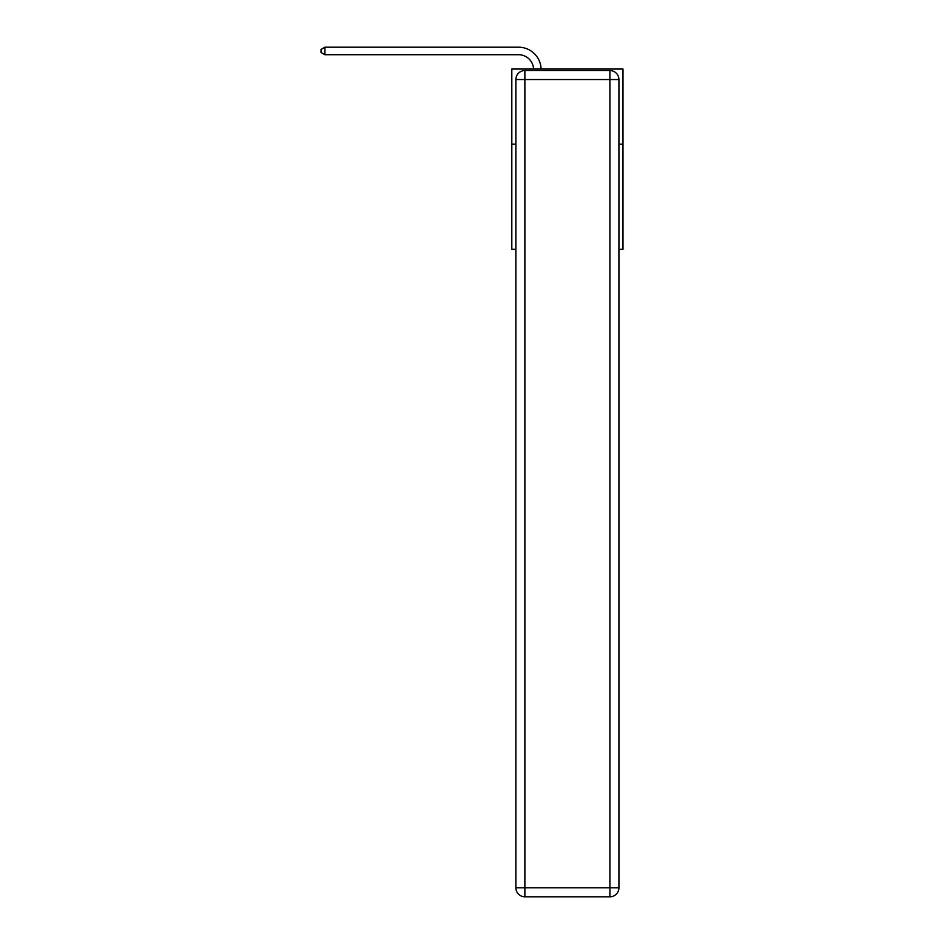 <?xml version="1.0" encoding="UTF-8"?>
<svg xmlns="http://www.w3.org/2000/svg" width="944" height="944" viewBox="0 0 944 944"><rect width="100%" height="100%" fill="white"/><g stroke="black" fill="none" stroke-linecap="round" stroke-linejoin="round"><path stroke-width="1.42" d="M515.872 144.161L511.813 144.161L511.813 69.042L622.981 69.042L622.981 249.322L618.922 249.322M511.813 144.161L511.813 249.322L515.872 249.322M622.981 144.161L618.922 144.161M518.575 54.717A15.021 15.021 0 0 1 533.572 69.042A15.021 15.021 0 0 0 518.575 54.717A15.021 15.021 0 0 1 533.572 69.042A15.021 15.021 0 0 0 518.575 54.717A15.021 15.021 0 0 1 533.572 69.042A15.021 15.021 0 0 0 518.575 54.717A15.021 15.021 0 0 1 533.572 69.042A15.021 15.021 0 0 0 518.575 54.717A15.021 15.021 0 0 1 533.572 69.042A15.021 15.021 0 0 0 518.575 54.717A15.021 15.021 0 0 1 533.572 69.042A15.021 15.021 0 0 0 518.575 54.717A15.021 15.021 0 0 1 533.572 69.042A15.021 15.021 0 0 0 518.575 54.717A15.021 15.021 0 0 1 533.572 69.042A15.021 15.021 0 0 0 518.575 54.717A15.021 15.021 0 0 1 533.572 69.042A15.021 15.021 0 0 0 518.575 54.717A15.021 15.021 0 0 1 533.572 69.042A15.021 15.021 0 0 0 518.575 54.717A15.021 15.021 0 0 1 533.572 69.042A15.021 15.021 0 0 0 518.575 54.717A15.021 15.021 0 0 1 533.572 69.042A15.021 15.021 0 0 0 518.575 54.717A15.021 15.021 0 0 1 533.572 69.042A15.021 15.021 0 0 0 518.575 54.717A15.021 15.021 0 0 1 533.572 69.042A15.021 15.021 0 0 0 518.575 54.717A15.021 15.021 0 0 1 533.572 69.042A15.021 15.021 0 0 0 518.575 54.717L324.925 54.717L321.019 52.463L321.019 49.454L324.925 47.2L518.575 47.2A22.538 22.538 0 0 1 541.089 69.042M524.876 70.54L609.907 70.54A9.015 9.015 0 0 1 618.922 79.556L618.922 887.785A9.015 9.015 0 0 1 609.907 896.8L524.876 896.8L524.876 887.785L609.907 887.785L609.907 79.556L524.876 79.556L524.876 887.785L515.872 887.785L515.872 79.556L524.876 79.556L524.876 70.54A9.015 9.015 0 0 0 515.872 79.556A9.015 9.015 0 0 1 524.876 70.54M515.872 887.785A9.015 9.015 0 0 0 524.876 896.8A9.015 9.015 0 0 1 515.872 887.785M324.925 54.717L324.925 47.2L518.575 47.2M609.907 896.8A9.015 9.015 0 0 0 618.922 887.785L609.907 887.785L609.907 896.8M618.922 79.556A9.015 9.015 0 0 0 609.907 70.54L609.907 79.556L618.922 79.556"/></g></svg>
